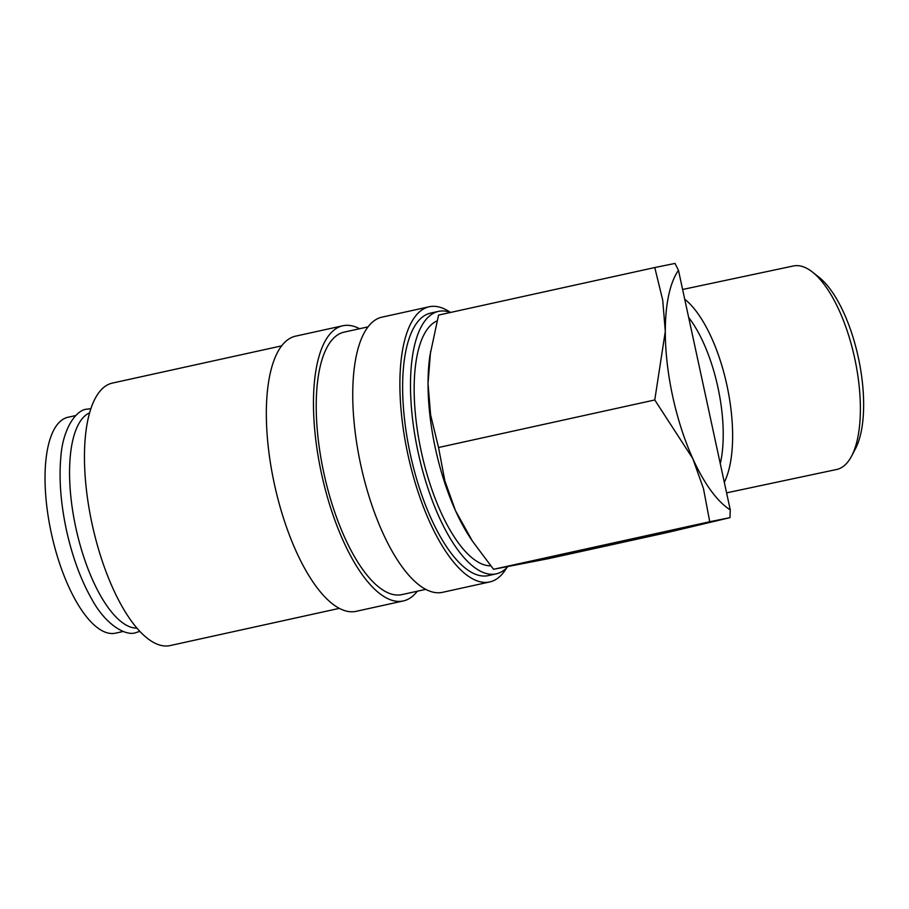 <?xml version="1.0" encoding="UTF-8"?>
<svg xmlns="http://www.w3.org/2000/svg" width="909" height="909" viewBox="0 0 909 909"><rect width="100%" height="100%" fill="white"/><g stroke="black" fill="none" stroke-linecap="round" stroke-linejoin="round"><path stroke-width="1.36" d="M450.546 312.457A134.384 50.12 77.6 0 0 438.456 311.389L430.593 313.116A134.384 50.12 77.6 0 0 410.232 453.886A134.384 50.12 77.6 0 0 488.315 575.602L496.166 573.874A134.384 50.12 77.6 0 0 507.665 566.83M438.456 311.389A134.384 50.12 77.6 0 0 418.095 452.159A134.384 50.12 77.6 0 0 496.166 573.874M450.409 312.401A140.884 52.54 77.6 0 0 429.207 306.765L382.064 317.127A140.884 52.54 77.6 0 0 360.714 464.715A140.884 52.54 77.6 0 0 442.569 592.316L489.712 581.953A140.884 52.54 77.6 0 0 506.597 567.943M429.207 306.765A140.884 52.54 77.6 0 0 407.857 454.352A140.884 52.54 77.6 0 0 489.712 581.953M368.054 326.865L344.181 332.115A134.384 50.12 77.6 0 0 323.82 472.896A134.384 50.12 77.6 0 0 401.892 594.611L425.764 589.362M359.589 328.728A140.884 52.54 77.6 0 0 342.784 325.774L295.641 336.137A140.884 52.54 77.6 0 0 274.302 483.713A140.884 52.54 77.6 0 0 356.158 611.325L403.289 600.951A140.884 52.54 77.6 0 0 417.311 591.214M342.784 325.774A140.884 52.54 77.6 0 0 321.434 473.35A140.884 52.54 77.6 0 0 403.289 600.951M281.631 345.874L112.421 383.075A134.384 50.12 77.6 0 0 92.059 523.857A134.384 50.12 77.6 0 0 170.131 645.572L339.341 608.36M493.53 569.295L548.536 558.637L667.842 532.413L729.972 517.641L730.268 509.881A130.044 48.507 -102.4 0 1 692.772 458.545A130.044 48.507 -102.4 0 1 672.66 396.233A130.044 48.507 -102.4 0 1 665.297 331.444L654.764 399.971L692.772 458.545L703.441 488.44L709.736 521.743L493.53 569.295L472.43 541.139L455.511 510.71A130.044 48.507 -102.4 0 1 435.388 448.398A130.044 48.507 -102.4 0 1 428.037 383.609A130.044 48.507 -102.4 0 1 429.991 355.26L438.57 315.082L654.775 267.541L662.718 300.118L665.297 331.444A130.044 48.507 -102.4 0 1 678.466 270.291L675.012 263.428L654.775 267.541M472.43 541.139L470.089 537.594A130.044 48.507 -102.4 0 1 455.511 510.71L444.853 480.816L438.547 447.512L430.616 414.936L428.037 383.609L430.548 351.613M682.614 289.482L793.375 265.973A104.035 40.814 78 0 1 812.464 272.075A104.035 40.814 78 0 1 854.699 358.294A104.035 40.814 78 0 1 851.551 456.17A104.035 40.814 78 0 1 836.587 469.498L726.586 492.86M812.464 272.075L818.964 277.2A97.002 38.053 78 0 1 858.346 357.589A97.002 38.053 78 0 1 855.414 448.841L851.551 456.17M684.716 299.197A104.035 40.814 78 0 1 726.95 385.416A104.035 40.814 78 0 1 724.303 482.304M688.67 317.491A97.002 38.053 78 0 1 717.928 387.404A97.002 38.053 78 0 1 720.28 463.704M89.605 412.822A110.534 41.223 77.6 0 0 75.811 527.652A110.534 41.223 77.6 0 0 136.941 628.13M490.678 565.818A125.715 46.882 -102.4 0 1 421.265 451.546A125.715 46.882 -102.4 0 1 436.99 320.945M123.249 631.46L115.523 633.164A110.534 41.223 -102.4 0 1 51.29 533.049A110.534 41.223 -102.4 0 1 68.039 417.242L75.777 415.549M730.268 509.881L678.466 270.291M709.736 521.743L729.972 517.641M654.764 399.971L438.547 447.512M90.877 408.686L87.014 409.164C76.311 409.584 62.539 428.753 60.778 457.943C58.926 479.611 60.789 503.541 66.357 529.731C72.277 556.638 80.776 579.817 91.854 599.27C105.694 625.028 126.237 636.664 136.134 632.55L139.838 631.357"/></g></svg>
